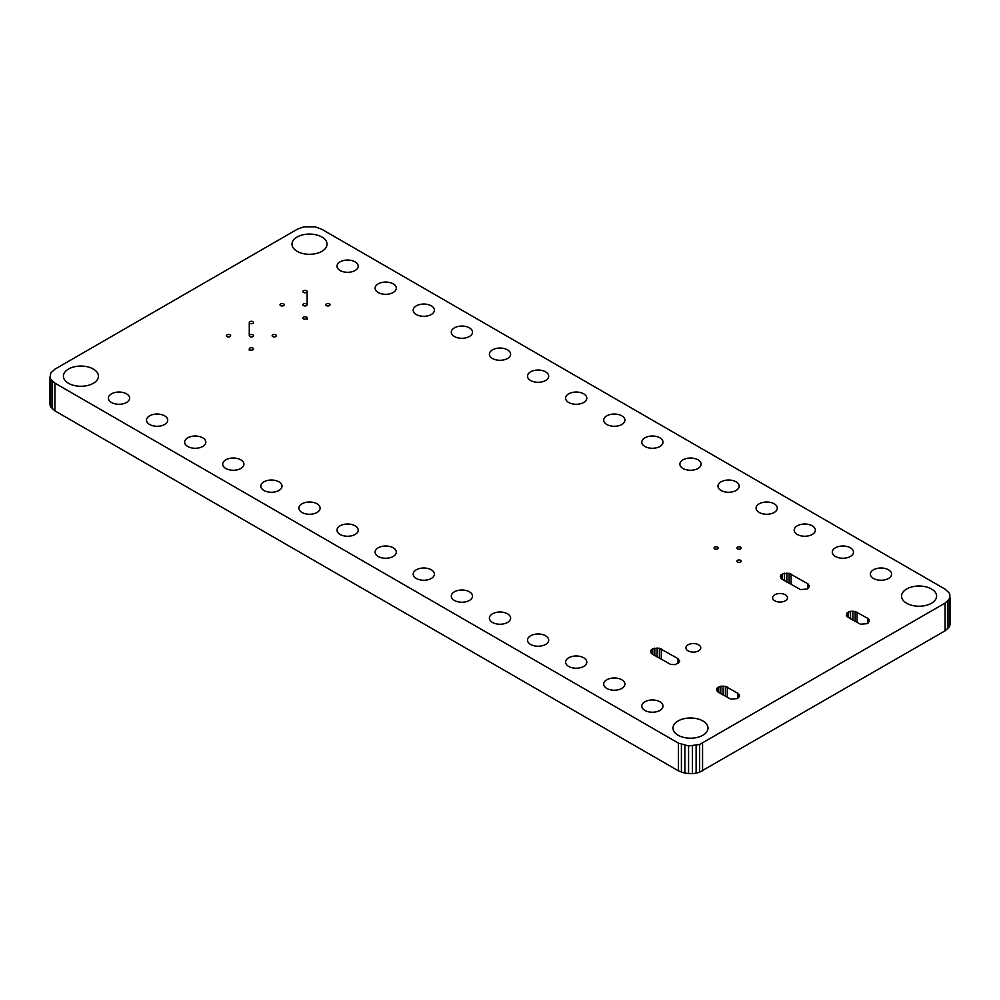 <?xml version="1.0" encoding="UTF-8"?>
<svg xmlns="http://www.w3.org/2000/svg" width="1000" height="1000" viewBox="0 0 1000 1000"><rect width="100%" height="100%" fill="white"/><g stroke="black" fill="none" stroke-linecap="round" stroke-linejoin="round"><path stroke-width="1.5" d="M950 597.225L950 624.938L949.15 627.087L945.1 630.812L699.575 772.212L699.575 744.5L688.575 745.95L678.413 743.125L54.9 383.137L50.85 379.425L50 377.262L50.85 372.912L54.9 369.188L297.438 229.163L303.863 226.825L315.15 226.825L321.587 229.163L945.1 589.15L949.15 592.863L950 595.025L949.15 599.375L945.1 603.1L699.575 744.5M699.575 772.212L696.125 773.175L696.125 745.462M702.562 770.837L702.562 743.125M696.125 773.175L692.4 773.662L692.4 745.95M692.4 773.662L684.85 773.175L678.413 770.837L54.9 410.85L50.85 407.137L50 404.975L50 377.262M68.537 383.312A17.512 10.113 0 0 0 87.625 385.5A17.512 10.113 0 0 0 98.425 376.163A17.512 10.113 0 0 0 80.913 366.05A17.512 10.113 0 0 0 63.412 376.163A17.512 10.113 0 0 0 68.537 383.312M111.512 402.488A10.6 6.125 0 0 0 123.075 403.812A10.6 6.125 0 0 0 129.625 398.162A10.6 6.125 0 0 0 119.012 392.038A10.6 6.125 0 0 0 108.413 398.162A10.6 6.125 0 0 0 111.512 402.488M149.613 424.487A10.6 6.125 0 0 0 161.175 425.812A10.6 6.125 0 0 0 167.725 420.163A10.6 6.125 0 0 0 157.113 414.038A10.6 6.125 0 0 0 146.512 420.163A10.6 6.125 0 0 0 149.613 424.487M187.712 446.488A10.6 6.125 0 0 0 199.275 447.812A10.6 6.125 0 0 0 205.825 442.15A10.6 6.125 0 0 0 195.212 436.025A10.6 6.125 0 0 0 184.613 442.15A10.6 6.125 0 0 0 187.712 446.488M227.025 336.587A2.125 1.225 0 0 0 229.338 336.85A2.125 1.225 0 0 0 230.637 335.712A2.125 1.225 0 0 0 228.525 334.487A2.125 1.225 0 0 0 226.4 335.712A2.125 1.225 0 0 0 227.025 336.587M249.9 349.787A2.125 1.225 0 0 0 252.213 350.05A2.125 1.225 0 0 0 253.512 348.925A2.125 1.225 0 0 0 251.4 347.7A2.125 1.225 0 0 0 249.275 348.925A2.125 1.225 0 0 0 249.9 349.787M225.812 468.475A10.6 6.125 0 0 0 237.375 469.8A10.6 6.125 0 0 0 243.912 464.15A10.6 6.125 0 0 0 233.312 458.025A10.6 6.125 0 0 0 222.7 464.15A10.6 6.125 0 0 0 225.812 468.475M263.913 490.475A10.6 6.125 0 0 0 275.462 491.8A10.6 6.125 0 0 0 282.013 486.15A10.6 6.125 0 0 0 271.413 480.025A10.6 6.125 0 0 0 260.8 486.15A10.6 6.125 0 0 0 263.913 490.475M302.013 512.475A10.6 6.125 0 0 0 313.562 513.8A10.6 6.125 0 0 0 320.112 508.137A10.6 6.125 0 0 0 309.513 502.013A10.6 6.125 0 0 0 298.9 508.137A10.6 6.125 0 0 0 302.013 512.475M340.112 534.462A10.6 6.125 0 0 0 351.662 535.788A10.6 6.125 0 0 0 358.212 530.138A10.6 6.125 0 0 0 347.612 524.012A10.6 6.125 0 0 0 337 530.138A10.6 6.125 0 0 0 340.112 534.462M249.9 336.587A2.125 1.225 0 0 0 252.213 336.85A2.125 1.225 0 0 0 253.512 335.712A2.125 1.225 0 0 0 251.4 334.487A2.125 1.225 0 0 0 249.275 335.712A2.125 1.225 0 0 0 249.9 336.587M249.9 323.375A2.125 1.225 0 0 0 252.213 323.638A2.125 1.225 0 0 0 253.512 322.512A2.125 1.225 0 0 0 251.4 321.287A2.125 1.225 0 0 0 249.275 322.512A2.125 1.225 0 0 0 249.9 323.375M272.775 336.587A2.125 1.225 0 0 0 275.087 336.85A2.125 1.225 0 0 0 276.388 335.712A2.125 1.225 0 0 0 274.275 334.487A2.125 1.225 0 0 0 272.15 335.712A2.125 1.225 0 0 0 272.775 336.587M280.65 305.625A2.125 1.225 0 0 0 282.95 305.887A2.125 1.225 0 0 0 284.262 304.762A2.125 1.225 0 0 0 282.15 303.538A2.125 1.225 0 0 0 280.025 304.762A2.125 1.225 0 0 0 280.65 305.625M303.512 318.837A2.125 1.225 0 0 0 305.825 319.1A2.125 1.225 0 0 0 307.137 317.962A2.125 1.225 0 0 0 305.012 316.737A2.125 1.225 0 0 0 302.9 317.962A2.125 1.225 0 0 0 303.512 318.837M303.512 305.625A2.125 1.225 0 0 0 305.825 305.887A2.125 1.225 0 0 0 307.137 304.762A2.125 1.225 0 0 0 305.012 303.538A2.125 1.225 0 0 0 302.9 304.762A2.125 1.225 0 0 0 303.512 305.625M303.512 292.425A2.125 1.225 0 0 0 305.825 292.688A2.125 1.225 0 0 0 307.137 291.55A2.125 1.225 0 0 0 305.012 290.325A2.125 1.225 0 0 0 302.9 291.55A2.125 1.225 0 0 0 303.512 292.425M326.388 305.625A2.125 1.225 0 0 0 328.7 305.887A2.125 1.225 0 0 0 330.012 304.762A2.125 1.225 0 0 0 327.887 303.538A2.125 1.225 0 0 0 325.775 304.762A2.125 1.225 0 0 0 326.388 305.625M297.125 251.337A17.512 10.113 0 0 0 316.212 253.525A17.512 10.113 0 0 0 327.025 244.188A17.512 10.113 0 0 0 309.513 234.075A17.512 10.113 0 0 0 292 244.188A17.512 10.113 0 0 0 297.125 251.337M340.112 270.512A10.6 6.125 0 0 0 351.662 271.837A10.6 6.125 0 0 0 358.212 266.188A10.6 6.125 0 0 0 347.612 260.062A10.6 6.125 0 0 0 337 266.188A10.6 6.125 0 0 0 340.112 270.512M378.2 292.512A10.6 6.125 0 0 0 389.762 293.837A10.6 6.125 0 0 0 396.312 288.188A10.6 6.125 0 0 0 385.7 282.062A10.6 6.125 0 0 0 375.1 288.188A10.6 6.125 0 0 0 378.2 292.512M416.3 314.513A10.6 6.125 0 0 0 427.863 315.837A10.6 6.125 0 0 0 434.412 310.175A10.6 6.125 0 0 0 423.8 304.05A10.6 6.125 0 0 0 413.2 310.175A10.6 6.125 0 0 0 416.3 314.513M454.4 336.5A10.6 6.125 0 0 0 465.962 337.825A10.6 6.125 0 0 0 472.512 332.175A10.6 6.125 0 0 0 461.9 326.05A10.6 6.125 0 0 0 451.3 332.175A10.6 6.125 0 0 0 454.4 336.5M492.5 358.5A10.6 6.125 0 0 0 504.062 359.825A10.6 6.125 0 0 0 510.613 354.175A10.6 6.125 0 0 0 500 348.05A10.6 6.125 0 0 0 489.4 354.175A10.6 6.125 0 0 0 492.5 358.5M530.6 380.5A10.6 6.125 0 0 0 542.163 381.825A10.6 6.125 0 0 0 548.7 376.163A10.6 6.125 0 0 0 538.1 370.037A10.6 6.125 0 0 0 527.487 376.163A10.6 6.125 0 0 0 530.6 380.5M568.7 402.488A10.6 6.125 0 0 0 580.25 403.812A10.6 6.125 0 0 0 586.8 398.162A10.6 6.125 0 0 0 576.2 392.038A10.6 6.125 0 0 0 565.588 398.162A10.6 6.125 0 0 0 568.7 402.488M378.2 556.462A10.6 6.125 0 0 0 389.762 557.788A10.6 6.125 0 0 0 396.312 552.137A10.6 6.125 0 0 0 385.7 546.013A10.6 6.125 0 0 0 375.1 552.137A10.6 6.125 0 0 0 378.2 556.462M416.3 578.462A10.6 6.125 0 0 0 427.863 579.788A10.6 6.125 0 0 0 434.412 574.125A10.6 6.125 0 0 0 423.8 568A10.6 6.125 0 0 0 413.2 574.125A10.6 6.125 0 0 0 416.3 578.462M454.4 600.45A10.6 6.125 0 0 0 465.962 601.775A10.6 6.125 0 0 0 472.512 596.125A10.6 6.125 0 0 0 461.9 590A10.6 6.125 0 0 0 451.3 596.125A10.6 6.125 0 0 0 454.4 600.45M492.5 622.45A10.6 6.125 0 0 0 504.062 623.775A10.6 6.125 0 0 0 510.613 618.125A10.6 6.125 0 0 0 500 612A10.6 6.125 0 0 0 489.4 618.125A10.6 6.125 0 0 0 492.5 622.45M530.6 644.45A10.6 6.125 0 0 0 542.163 645.775A10.6 6.125 0 0 0 548.7 640.113A10.6 6.125 0 0 0 538.1 633.987A10.6 6.125 0 0 0 527.487 640.113A10.6 6.125 0 0 0 530.6 644.45M568.7 666.438A10.6 6.125 0 0 0 580.25 667.763A10.6 6.125 0 0 0 586.8 662.113A10.6 6.125 0 0 0 576.2 655.987A10.6 6.125 0 0 0 565.588 662.113A10.6 6.125 0 0 0 568.7 666.438M606.8 688.438A10.6 6.125 0 0 0 618.35 689.762A10.6 6.125 0 0 0 624.9 684.112A10.6 6.125 0 0 0 614.3 677.987A10.6 6.125 0 0 0 603.688 684.112A10.6 6.125 0 0 0 606.8 688.438M651.562 653.662L650.512 651.087L652.75 648.763L659.388 648.225L677.812 658.512L679.625 661.625L675.337 664.6L670.75 664.475L651.562 653.662M644.9 710.438A10.6 6.125 0 0 0 656.45 711.762A10.6 6.125 0 0 0 663 706.1A10.6 6.125 0 0 0 652.387 699.975A10.6 6.125 0 0 0 641.787 706.1A10.6 6.125 0 0 0 644.9 710.438M678.112 735.25A17.512 10.113 0 0 0 697.188 737.438A17.512 10.113 0 0 0 708 728.1A17.512 10.113 0 0 0 690.487 717.987A17.512 10.113 0 0 0 672.975 728.1A17.512 10.113 0 0 0 678.112 735.25M717.562 691.775L716.513 689.188L717.25 687.9L720.788 686.213L725.387 686.338L738.562 693.675L739.613 696.263L737.375 698.587L730.75 699.112L717.562 691.775M688.088 650.85A7.425 4.288 0 0 0 696.188 651.787A7.425 4.288 0 0 0 700.763 647.825A7.425 4.288 0 0 0 693.337 643.538A7.425 4.288 0 0 0 685.913 647.825A7.425 4.288 0 0 0 688.088 650.85M606.8 424.487A10.6 6.125 0 0 0 618.35 425.812A10.6 6.125 0 0 0 624.9 420.163A10.6 6.125 0 0 0 614.3 414.038A10.6 6.125 0 0 0 603.688 420.163A10.6 6.125 0 0 0 606.8 424.487M644.9 446.488A10.6 6.125 0 0 0 656.45 447.812A10.6 6.125 0 0 0 663 442.15A10.6 6.125 0 0 0 652.387 436.025A10.6 6.125 0 0 0 641.787 442.15A10.6 6.125 0 0 0 644.9 446.488M682.987 468.475A10.6 6.125 0 0 0 694.55 469.8A10.6 6.125 0 0 0 701.1 464.15A10.6 6.125 0 0 0 690.487 458.025A10.6 6.125 0 0 0 679.887 464.15A10.6 6.125 0 0 0 682.987 468.475M721.087 490.475A10.6 6.125 0 0 0 732.65 491.8A10.6 6.125 0 0 0 739.2 486.15A10.6 6.125 0 0 0 728.587 480.025A10.6 6.125 0 0 0 717.987 486.15A10.6 6.125 0 0 0 721.087 490.475M759.188 512.475A10.6 6.125 0 0 0 770.75 513.8A10.6 6.125 0 0 0 777.3 508.137A10.6 6.125 0 0 0 766.688 502.013A10.6 6.125 0 0 0 756.087 508.137A10.6 6.125 0 0 0 759.188 512.475M714.688 548.862A2.125 1.225 0 0 0 717 549.125A2.125 1.225 0 0 0 718.312 547.987A2.125 1.225 0 0 0 716.188 546.763A2.125 1.225 0 0 0 714.062 547.987A2.125 1.225 0 0 0 714.688 548.862M737.562 562.062A2.125 1.225 0 0 0 739.875 562.325A2.125 1.225 0 0 0 741.188 561.2A2.125 1.225 0 0 0 739.062 559.975A2.125 1.225 0 0 0 736.938 561.2A2.125 1.225 0 0 0 737.562 562.062M774.788 600.8A7.425 4.288 0 0 0 782.875 601.725A7.425 4.288 0 0 0 787.463 597.775A7.425 4.288 0 0 0 780.037 593.488A7.425 4.288 0 0 0 772.613 597.775A7.425 4.288 0 0 0 774.788 600.8M737.562 548.862A2.125 1.225 0 0 0 739.875 549.125A2.125 1.225 0 0 0 741.188 547.987A2.125 1.225 0 0 0 739.062 546.763A2.125 1.225 0 0 0 736.938 547.987A2.125 1.225 0 0 0 737.562 548.862M781.312 578.763L780.263 576.175L782.5 573.85L789.137 573.325L807.562 583.612L809.362 586.712L807.125 589.038L800.487 589.575L781.312 578.763M797.288 534.462A10.6 6.125 0 0 0 808.85 535.788A10.6 6.125 0 0 0 815.387 530.138A10.6 6.125 0 0 0 804.788 524.012A10.6 6.125 0 0 0 794.175 530.138A10.6 6.125 0 0 0 797.288 534.462M835.387 556.462A10.6 6.125 0 0 0 846.95 557.788A10.6 6.125 0 0 0 853.487 552.137A10.6 6.125 0 0 0 842.887 546.013A10.6 6.125 0 0 0 832.275 552.137A10.6 6.125 0 0 0 835.387 556.462M847.312 616.862L846.363 615.625L847 613L850.537 611.3L855.125 611.425L867.562 618.25L869.362 621.35L867.125 623.675L860.487 624.212L847.312 616.862M873.487 578.462A10.6 6.125 0 0 0 885.037 579.788A10.6 6.125 0 0 0 891.587 574.125A10.6 6.125 0 0 0 880.987 568A10.6 6.125 0 0 0 870.375 574.125A10.6 6.125 0 0 0 873.487 578.462M906.7 603.275A17.512 10.113 0 0 0 925.788 605.462A17.512 10.113 0 0 0 936.587 596.125A17.512 10.113 0 0 0 919.087 586.013A17.512 10.113 0 0 0 901.575 596.125A17.512 10.113 0 0 0 906.7 603.275M945.1 630.812L945.1 603.1M688.575 773.662L688.575 745.95M947.487 629.075L947.487 601.375M684.85 773.175L684.85 745.462M949.15 627.087L949.15 599.375M681.413 772.212L681.413 744.5M678.413 770.837L678.413 743.125M54.9 410.85L54.9 383.137M52.512 409.125L52.512 381.413M50.85 407.137L50.85 379.425M651.263 653.263L651.263 649.8M652.75 654.438L652.75 648.763M654.8 655.612L654.8 648.1M657.113 656.95L657.113 647.925M659.388 658.275L659.388 648.225M661.312 659.388L661.312 648.988M677.812 663.637L677.812 658.512M678.562 663.112L678.562 659.038M679.513 661.812L679.513 660.275M717.25 691.363L717.25 687.9M718.75 692.537L718.75 686.862M720.788 693.725L720.788 686.213M723.112 695.062L723.112 686.025M725.387 696.375L725.387 686.338M727.312 697.487L727.312 687.1M737.812 698.275L737.812 693.162M738.562 697.763L738.562 693.675M739.513 696.45L739.513 694.912M781 578.35L781 574.9M782.5 579.525L782.5 573.85M784.538 580.712L784.538 573.2M786.862 582.05L786.862 573.013M789.137 583.362L789.137 573.325M791.062 584.475L791.062 574.087M807.562 588.737L807.562 583.612M808.312 588.212L808.312 584.138M809.262 586.9L809.262 585.363M847 616.462L847 613M848.5 617.638L848.5 611.962M850.537 618.812L850.537 611.3M852.85 620.15L852.85 611.112M855.125 621.462L855.125 611.425M857.062 622.575L857.062 612.188M867.562 623.375L867.562 618.25M868.312 622.85L868.312 618.775M869.25 621.538L869.25 620.013M249.275 350.225L249.275 348.925M249.275 335.712L249.275 322.512M307.137 319.262L307.137 317.962M307.137 304.762L307.137 291.55"/></g></svg>
